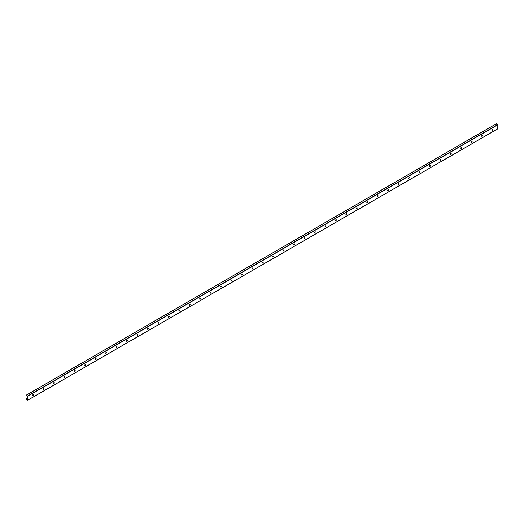 <?xml version="1.0" encoding="UTF-8"?>
<svg xmlns="http://www.w3.org/2000/svg" width="524" height="524" viewBox="0 0 524 524"><rect width="100%" height="100%" fill="white"/><g stroke="black" fill="none" stroke-linecap="round" stroke-linejoin="round"><path stroke-width="0.79" d="M33.189 394.585A0.59 0.341 -60 0 1 32.639 395.528M32.698 395.515A1.015 0.59 120 0 0 33.209 394.644M32.612 395.365A0.59 0.341 -60 0 1 33.326 394.611A0.59 0.341 -60 0 1 32.73 395.633A0.59 0.341 -60 0 1 32.612 395.365M43.63 388.553A0.59 0.341 -60 0 1 43.086 389.496M43.145 389.489A1.015 0.59 120 0 0 43.649 388.611M43.053 389.332A0.59 0.341 -60 0 1 43.767 388.579A0.59 0.341 -60 0 1 43.178 389.607A0.59 0.341 -60 0 1 43.053 389.332M54.077 382.527A0.59 0.341 -60 0 1 53.533 383.47M53.592 383.457A1.015 0.59 120 0 0 54.096 382.579M53.5 383.306A0.59 0.341 -60 0 1 54.214 382.553A0.59 0.341 -60 0 1 53.618 383.575A0.59 0.341 -60 0 1 53.5 383.306M64.517 376.494A0.59 0.341 -60 0 1 63.974 377.437M64.033 377.424A1.015 0.59 120 0 0 64.537 376.553M63.941 377.273A0.59 0.341 -60 0 1 64.655 376.52A0.59 0.341 -60 0 1 64.066 377.542A0.59 0.341 -60 0 1 63.941 377.273M74.965 370.468A0.59 0.341 -60 0 1 74.421 371.411M74.48 371.398A1.015 0.59 120 0 0 74.984 370.52M74.388 371.247A0.59 0.341 -60 0 1 75.102 370.494A0.59 0.341 -60 0 1 74.513 371.516A0.59 0.341 -60 0 1 74.388 371.247M85.405 364.435A0.59 0.341 -60 0 1 84.862 365.379M84.921 365.366A1.015 0.59 120 0 0 85.425 364.494M84.829 365.215A0.59 0.341 -60 0 1 85.543 364.462A0.59 0.341 -60 0 1 84.953 365.483A0.59 0.341 -60 0 1 84.829 365.215M95.853 358.403A0.59 0.341 -60 0 1 95.309 359.346M95.368 359.34A1.015 0.59 120 0 0 95.872 358.462M95.276 359.182A0.59 0.341 -60 0 1 95.99 358.429A0.59 0.341 -60 0 1 95.401 359.457A0.59 0.341 -60 0 1 95.276 359.182M106.293 352.377A0.59 0.341 -60 0 1 105.75 353.32M105.809 353.307A1.015 0.59 120 0 0 106.313 352.429M105.724 353.156A0.59 0.341 -60 0 1 106.431 352.403A0.59 0.341 -60 0 1 105.724 353.156M116.741 346.344A0.59 0.341 -60 0 1 116.197 347.288M116.256 347.274A1.015 0.59 120 0 0 116.76 346.403M116.164 347.124A0.59 0.341 -60 0 1 116.878 346.371A0.59 0.341 -60 0 1 116.289 347.392A0.59 0.341 -60 0 1 116.164 347.124M127.188 340.318A0.59 0.341 -60 0 1 126.638 341.262M126.697 341.248A1.015 0.59 120 0 0 127.201 340.371M126.612 341.091A0.59 0.341 -60 0 1 127.325 340.345A0.59 0.341 -60 0 1 126.729 341.366A0.59 0.341 -60 0 1 126.612 341.091M137.629 334.286A0.59 0.341 -60 0 1 137.085 335.229M137.144 335.216A1.015 0.59 120 0 0 137.648 334.345M137.052 335.065A0.59 0.341 -60 0 1 137.766 334.312A0.59 0.341 -60 0 1 137.177 335.334A0.59 0.341 -60 0 1 137.052 335.065M148.076 328.253A0.59 0.341 -60 0 1 147.526 329.196M147.585 329.19A1.015 0.59 120 0 0 148.096 328.312M147.499 329.033A0.59 0.341 -60 0 1 148.213 328.279A0.59 0.341 -60 0 1 147.617 329.308A0.59 0.341 -60 0 1 147.499 329.033M158.517 322.227A0.59 0.341 -60 0 1 157.973 323.17M158.032 323.157A1.015 0.59 120 0 0 158.536 322.28M157.94 323.007A0.59 0.341 -60 0 1 158.654 322.253A0.59 0.341 -60 0 1 158.065 323.275A0.59 0.341 -60 0 1 157.94 323.007M168.964 316.195A0.59 0.341 -60 0 1 168.42 317.138M168.479 317.125A1.015 0.59 120 0 0 168.983 316.254M168.387 316.974A0.59 0.341 -60 0 1 169.101 316.221A0.59 0.341 -60 0 1 168.512 317.243A0.59 0.341 -60 0 1 168.387 316.974M179.404 310.169A0.59 0.341 -60 0 1 178.861 311.112M178.92 311.099A1.015 0.59 120 0 0 179.424 310.221M178.828 310.942A0.59 0.341 -60 0 1 179.542 310.195A0.59 0.341 -60 0 1 178.953 311.217A0.59 0.341 -60 0 1 178.828 310.942M189.852 304.136A0.59 0.341 -60 0 1 189.308 305.079M189.367 305.066A1.015 0.59 120 0 0 189.871 304.195M189.275 304.916A0.59 0.341 -60 0 1 189.989 304.162A0.59 0.341 -60 0 1 189.4 305.184A0.59 0.341 -60 0 1 189.275 304.916M200.292 298.104A0.59 0.341 -60 0 1 199.749 299.047M199.808 299.04A1.015 0.59 120 0 0 200.312 298.163M199.716 298.883A0.59 0.341 -60 0 1 200.43 298.13A0.59 0.341 -60 0 1 199.841 299.158A0.59 0.341 -60 0 1 199.716 298.883M210.74 292.078A0.59 0.341 -60 0 1 210.196 293.021M210.255 293.008A1.015 0.59 120 0 0 210.759 292.13M210.163 292.857A0.59 0.341 -60 0 1 210.877 292.104A0.59 0.341 -60 0 1 210.288 293.126A0.59 0.341 -60 0 1 210.163 292.857M221.187 286.045A0.59 0.341 -60 0 1 220.637 286.988M220.696 286.975A1.015 0.59 120 0 0 221.2 286.104M220.611 286.825A0.59 0.341 -60 0 1 221.318 286.071A0.59 0.341 -60 0 1 220.611 286.825M231.628 280.012A0.59 0.341 -60 0 1 231.084 280.962M231.143 280.949A1.015 0.59 120 0 0 231.647 280.071M231.051 280.792A0.59 0.341 -60 0 1 231.765 280.039A0.59 0.341 -60 0 1 231.176 281.067A0.59 0.341 -60 0 1 231.051 280.792M242.075 273.987A0.59 0.341 -60 0 1 241.525 274.93M241.584 274.917A1.015 0.59 120 0 0 242.095 274.045M241.499 274.766A0.59 0.341 -60 0 1 242.212 274.013A0.59 0.341 -60 0 1 241.616 275.034A0.59 0.341 -60 0 1 241.499 274.766M252.516 267.954A0.59 0.341 -60 0 1 251.972 268.897M252.031 268.891A1.015 0.59 120 0 0 252.535 268.013M251.939 268.733A0.59 0.341 -60 0 1 252.653 267.98A0.59 0.341 -60 0 1 252.064 269.002A0.59 0.341 -60 0 1 251.939 268.733M262.963 261.928A0.59 0.341 -60 0 1 262.419 262.871M262.478 262.858A1.015 0.59 120 0 0 262.983 261.98M262.386 262.707A0.59 0.341 -60 0 1 263.1 261.954A0.59 0.341 -60 0 1 262.504 262.976A0.59 0.341 -60 0 1 262.386 262.707M273.404 255.895A0.59 0.341 -60 0 1 272.86 256.839M272.919 256.826A1.015 0.59 120 0 0 273.423 255.954M272.827 256.675A0.59 0.341 -60 0 1 273.541 255.922A0.59 0.341 -60 0 1 272.952 256.943A0.59 0.341 -60 0 1 272.827 256.675M283.851 249.863A0.59 0.341 -60 0 1 283.307 250.813M283.366 250.799A1.015 0.59 120 0 0 283.87 249.922M283.274 250.642A0.59 0.341 -60 0 1 283.988 249.889A0.59 0.341 -60 0 1 283.399 250.917A0.59 0.341 -60 0 1 283.274 250.642M294.292 243.837A0.59 0.341 -60 0 1 293.748 244.78M293.807 244.767A1.015 0.59 120 0 0 294.311 243.896M293.715 244.616A0.59 0.341 -60 0 1 294.429 243.863A0.59 0.341 -60 0 1 293.84 244.885A0.59 0.341 -60 0 1 293.715 244.616M304.739 237.804A0.59 0.341 -60 0 1 304.195 238.748M304.254 238.734A1.015 0.59 120 0 0 304.758 237.863M304.162 238.584A0.59 0.341 -60 0 1 304.876 237.831A0.59 0.341 -60 0 1 304.287 238.852A0.59 0.341 -60 0 1 304.162 238.584M315.179 231.778A0.59 0.341 -60 0 1 314.636 232.722M314.695 232.708A1.015 0.59 120 0 0 315.199 231.831M314.61 232.558A0.59 0.341 -60 0 1 315.317 231.804A0.59 0.341 -60 0 1 314.61 232.558M325.627 225.746A0.59 0.341 -60 0 1 325.083 226.689M325.142 226.676A1.015 0.59 120 0 0 325.646 225.805M325.05 226.525A0.59 0.341 -60 0 1 325.764 225.772A0.59 0.341 -60 0 1 325.175 226.794A0.59 0.341 -60 0 1 325.05 226.525M336.074 219.713A0.59 0.341 -60 0 1 335.524 220.656M335.583 220.65A1.015 0.59 120 0 0 336.094 219.772M335.498 220.493A0.59 0.341 -60 0 1 336.212 219.739A0.59 0.341 -60 0 1 335.615 220.768A0.59 0.341 -60 0 1 335.498 220.493M346.515 213.687A0.59 0.341 -60 0 1 345.971 214.63M346.03 214.617A1.015 0.59 120 0 0 346.534 213.746M345.938 214.467A0.59 0.341 -60 0 1 346.652 213.713A0.59 0.341 -60 0 1 346.063 214.735A0.59 0.341 -60 0 1 345.938 214.467M356.962 207.655A0.59 0.341 -60 0 1 356.418 208.598M356.477 208.585A1.015 0.59 120 0 0 356.982 207.714M356.386 208.434A0.59 0.341 -60 0 1 357.099 207.681A0.59 0.341 -60 0 1 356.503 208.703A0.59 0.341 -60 0 1 356.386 208.434M367.403 201.629A0.59 0.341 -60 0 1 366.859 202.572M366.918 202.559A1.015 0.59 120 0 0 367.422 201.681M366.826 202.408A0.59 0.341 -60 0 1 367.54 201.655A0.59 0.341 -60 0 1 366.951 202.677A0.59 0.341 -60 0 1 366.826 202.408M377.85 195.596A0.59 0.341 -60 0 1 377.306 196.539M377.365 196.526A1.015 0.59 120 0 0 377.87 195.655M377.273 196.376A0.59 0.341 -60 0 1 377.987 195.622A0.59 0.341 -60 0 1 377.398 196.644A0.59 0.341 -60 0 1 377.273 196.376M388.291 189.564A0.59 0.341 -60 0 1 387.747 190.507M387.806 190.5A1.015 0.59 120 0 0 388.31 189.623M387.714 190.343A0.59 0.341 -60 0 1 388.428 189.59A0.59 0.341 -60 0 1 387.839 190.618A0.59 0.341 -60 0 1 387.714 190.343M398.738 183.538A0.59 0.341 -60 0 1 398.194 184.481M398.253 184.468A1.015 0.59 120 0 0 398.757 183.59M398.161 184.317A0.59 0.341 -60 0 1 398.875 183.564A0.59 0.341 -60 0 1 398.286 184.586A0.59 0.341 -60 0 1 398.161 184.317M409.179 177.505A0.59 0.341 -60 0 1 408.635 178.448M408.694 178.435A1.015 0.59 120 0 0 409.198 177.564M408.609 178.284A0.59 0.341 -60 0 1 409.316 177.531A0.59 0.341 -60 0 1 408.609 178.284M419.626 171.479A0.59 0.341 -60 0 1 419.082 172.422M419.141 172.409A1.015 0.59 120 0 0 419.645 171.531M419.049 172.258A0.59 0.341 -60 0 1 419.763 171.505A0.59 0.341 -60 0 1 419.174 172.527A0.59 0.341 -60 0 1 419.049 172.258M430.073 165.446A0.59 0.341 -60 0 1 429.523 166.39M429.582 166.377A1.015 0.59 120 0 0 430.086 165.505M429.497 166.226A0.59 0.341 -60 0 1 430.211 165.473A0.59 0.341 -60 0 1 429.615 166.494A0.59 0.341 -60 0 1 429.497 166.226M440.514 159.414A0.59 0.341 -60 0 1 439.97 160.357M440.029 160.351A1.015 0.59 120 0 0 440.533 159.473M439.937 160.193A0.59 0.341 -60 0 1 440.651 159.44A0.59 0.341 -60 0 1 440.062 160.468A0.59 0.341 -60 0 1 439.937 160.193M450.961 153.388A0.59 0.341 -60 0 1 450.411 154.331M450.47 154.318A1.015 0.59 120 0 0 450.981 153.44M450.385 154.167A0.59 0.341 -60 0 1 451.099 153.414A0.59 0.341 -60 0 1 450.502 154.436A0.59 0.341 -60 0 1 450.385 154.167M461.402 147.355A0.59 0.341 -60 0 1 460.858 148.299M460.917 148.285A1.015 0.59 120 0 0 461.421 147.414M460.825 148.135A0.59 0.341 -60 0 1 461.539 147.382A0.59 0.341 -60 0 1 460.95 148.403A0.59 0.341 -60 0 1 460.825 148.135M471.849 141.329A0.59 0.341 -60 0 1 471.305 142.273M471.364 142.259A1.015 0.59 120 0 0 471.869 141.382M471.273 142.102A0.59 0.341 -60 0 1 471.986 141.356A0.59 0.341 -60 0 1 471.397 142.377A0.59 0.341 -60 0 1 471.273 142.102M482.29 135.297A0.59 0.341 -60 0 1 481.746 136.24M481.805 136.227A1.015 0.59 120 0 0 482.309 135.356M481.713 136.076A0.59 0.341 -60 0 1 482.427 135.323A0.59 0.341 -60 0 1 481.838 136.345A0.59 0.341 -60 0 1 481.713 136.076M492.737 129.264A0.59 0.341 -60 0 1 492.193 130.207M492.252 130.201A1.015 0.59 120 0 0 492.757 129.323M492.16 130.044A0.59 0.341 -60 0 1 492.874 129.29A0.59 0.341 -60 0 1 492.285 130.319A0.59 0.341 -60 0 1 492.16 130.044M27.314 398.934L27.287 396.589L26.226 395.148L27.805 396.137L27.779 400.198L26.298 399.38L26.2 398.816L26.855 399.308L27.287 398.934M497.8 128.786L27.805 400.133L497.774 128.852L497.8 124.791L496.195 123.867M492.717 129.474L492.219 129.756M482.27 135.5L481.779 135.788M471.829 141.532L471.331 141.821M461.382 147.565L460.891 147.847M450.941 153.591L450.444 153.879M440.494 159.624L440.003 159.905M430.047 165.65L429.556 165.938M419.606 171.682L419.108 171.97M409.159 177.715L408.668 177.996M398.718 183.741L398.22 184.029M388.271 189.773L387.78 190.055M377.83 195.806L377.332 196.087M367.383 201.832L366.892 202.12M356.942 207.864L356.444 208.146M346.495 213.89L346.004 214.178M336.048 219.923L335.556 220.211M325.607 225.955L325.109 226.237M315.16 231.981L314.669 232.27M304.719 238.014L304.221 238.296M294.272 244.04L293.781 244.328M283.831 250.072L283.333 250.361M273.384 256.105L272.893 256.387M262.943 262.131L262.445 262.419M252.496 268.164L252.005 268.445M242.055 274.19L241.557 274.478M231.608 280.222L231.117 280.51M221.161 286.255L220.669 286.536M210.72 292.281L210.222 292.569M200.273 298.313L199.782 298.595M189.832 304.339L189.334 304.627M179.385 310.372L178.894 310.66M168.944 316.404L168.446 316.686M158.497 322.43L158.006 322.719M148.056 328.463L147.558 328.745M137.609 334.489L137.118 334.777M127.162 340.521L126.67 340.81M116.721 346.554L116.223 346.836M106.274 352.58L105.782 352.868M95.833 358.613L95.335 358.894M85.386 364.645L84.895 364.927M74.945 370.671L74.447 370.959M64.498 376.704L64.007 376.985M54.057 382.73L53.559 383.018M43.61 388.762L43.119 389.044M33.163 394.795L32.671 395.076M27.287 398.181L26.279 398.771M492.684 129.559L492.193 129.841M482.244 135.592L481.746 135.873M471.796 141.618L471.305 141.906M461.349 147.65L460.858 147.932M450.909 153.676L450.417 153.964M440.461 159.709L439.97 159.997M430.021 165.741L429.523 166.023M419.573 171.767L419.082 172.055M409.133 177.8L408.635 178.081M398.685 183.826L398.194 184.114M388.245 189.858L387.747 190.147M377.797 195.891L377.306 196.173M367.357 201.917L366.859 202.205M356.909 207.949L356.418 208.231M346.462 213.975L345.971 214.264M336.022 220.008L335.524 220.296M325.574 226.041L325.083 226.322M315.134 232.067L314.636 232.355M304.686 238.099L304.195 238.381M294.246 244.125L293.748 244.413M283.798 250.158L283.307 250.446M273.358 256.19L272.86 256.472M262.91 262.216L262.419 262.504M252.463 268.249L251.972 268.53M242.023 274.275L241.525 274.563M231.575 280.307L231.084 280.595M221.135 286.34L220.637 286.621M210.687 292.366L210.196 292.654M200.247 298.398L199.749 298.68M189.799 304.431L189.308 304.713M179.359 310.457L178.861 310.745M168.911 316.489L168.42 316.771M158.464 322.515L157.973 322.804M148.023 328.548L147.532 328.83M137.576 334.581L137.085 334.862M127.136 340.607L126.638 340.895M116.688 346.639L116.197 346.921M106.248 352.665L105.75 352.953M95.8 358.698L95.309 358.986M85.36 364.73L84.862 365.012M74.912 370.756L74.421 371.044M64.465 376.789L63.974 377.07M54.024 382.815L53.533 383.103M43.577 388.847L43.086 389.136M33.136 394.88L32.639 395.161M27.287 398.253L26.324 398.81M27.287 398.712L26.554 399.131M27.287 399.059L26.855 399.308M496.294 123.808L26.298 395.155M497.702 124.62L27.706 395.974M497.8 124.791L27.805 396.137M497.774 128.852L27.779 400.198M492.73 129.428L492.246 129.71M482.283 135.461L481.798 135.736M471.842 141.487L471.358 141.768M461.395 147.519L460.91 147.801M450.954 153.545L450.463 153.827M440.507 159.578L440.022 159.859M430.066 165.61L429.575 165.885M419.619 171.636L419.135 171.918M409.172 177.669L408.687 177.95M398.731 183.695L398.247 183.976M388.284 189.727L387.799 190.009M377.843 195.76L377.359 196.035M367.396 201.786L366.911 202.067M356.955 207.818L356.464 208.1M346.508 213.844L346.023 214.126M336.067 219.877L335.576 220.159M325.62 225.91L325.135 226.185M315.173 231.936L314.688 232.217M304.732 237.968L304.248 238.25M294.285 243.994L293.8 244.276M283.844 250.027L283.36 250.308M273.397 256.059L272.912 256.334M262.956 262.085L262.472 262.367M252.509 268.118L252.024 268.399M242.068 274.144L241.577 274.425M231.621 280.176L231.136 280.458M221.18 286.209L220.689 286.49M210.733 292.235L210.248 292.516M200.286 298.267L199.801 298.549M189.845 304.3L189.361 304.575M179.398 310.326L178.913 310.608M168.957 316.358L168.473 316.64M158.51 322.384L158.025 322.666M148.069 328.417L147.578 328.699M137.622 334.45L137.137 334.725M127.181 340.476L126.69 340.757M116.734 346.508L116.249 346.79M106.287 352.534L105.802 352.816M95.846 358.567L95.361 358.848M85.399 364.599L84.914 364.874M74.958 370.625L74.474 370.907M64.511 376.658L64.026 376.939M54.07 382.684L53.579 382.965M43.623 388.716L43.138 388.998M33.182 394.749L32.691 395.024M27.287 398.148L26.226 398.764M496.221 123.802L26.226 395.148"/></g></svg>

